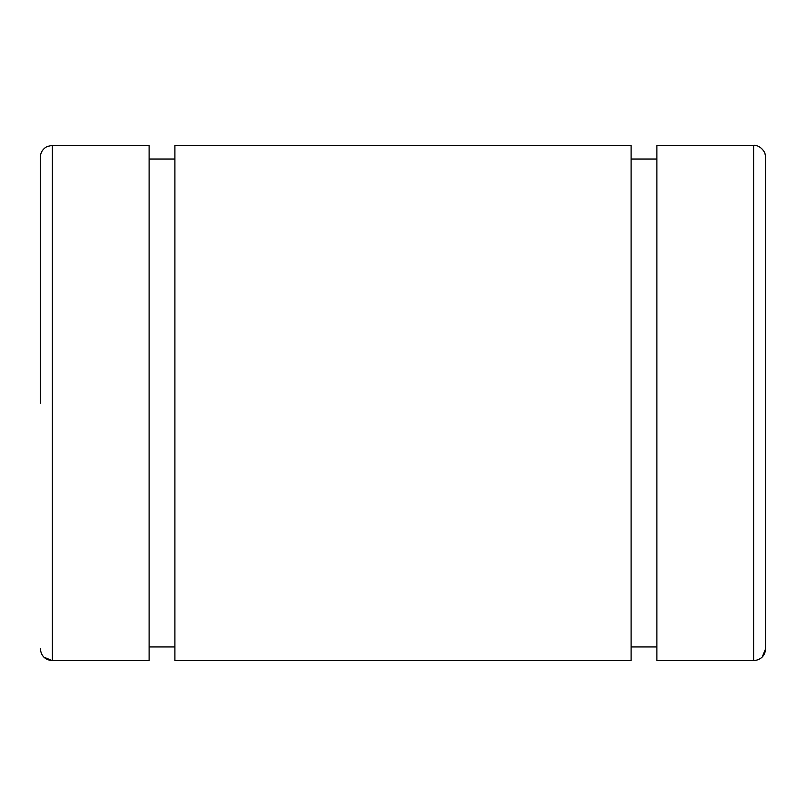 <?xml version="1.0" encoding="UTF-8"?>
<svg xmlns="http://www.w3.org/2000/svg" width="806" height="806" viewBox="0 0 806 806"><rect width="100%" height="100%" fill="white"/><g stroke="black" fill="none" stroke-linecap="round" stroke-linejoin="round"><path stroke-width="1.21" d="M765.7 403.252L765.7 648.558L762.214 657.071M765.7 648.558C764.985 655.893 760.955 659.933 753.61 660.668L656.89 660.668L753.61 660.668C760.955 659.933 764.985 655.893 765.7 648.558L765.7 157.422L764.854 152.969C760.612 144.889 753.963 145.171 753.61 145.332L753.61 660.668L753.61 145.332L656.89 145.332L656.89 660.668L656.89 146.249L656.89 159.034L631.098 159.034L631.098 146.249L631.098 660.668L631.098 145.332L174.902 145.332L174.902 660.668L174.902 146.249L174.902 159.034L149.11 159.034L149.11 146.249L149.11 660.668L149.11 145.332L52.39 145.332L52.39 660.668L52.39 145.332L47.07 146.561C42.748 148.898 40.491 152.515 40.3 157.422L40.3 403.252M631.098 646.936L656.89 646.936L631.098 646.936M174.902 660.668L631.098 660.668L174.902 660.668M149.11 646.936L174.902 646.936L149.11 646.936M52.39 660.668L149.11 660.668L52.39 660.668C45.045 659.943 41.015 655.903 40.3 648.558C41.015 655.903 45.045 659.943 52.39 660.668L43.887 657.162"/></g></svg>
